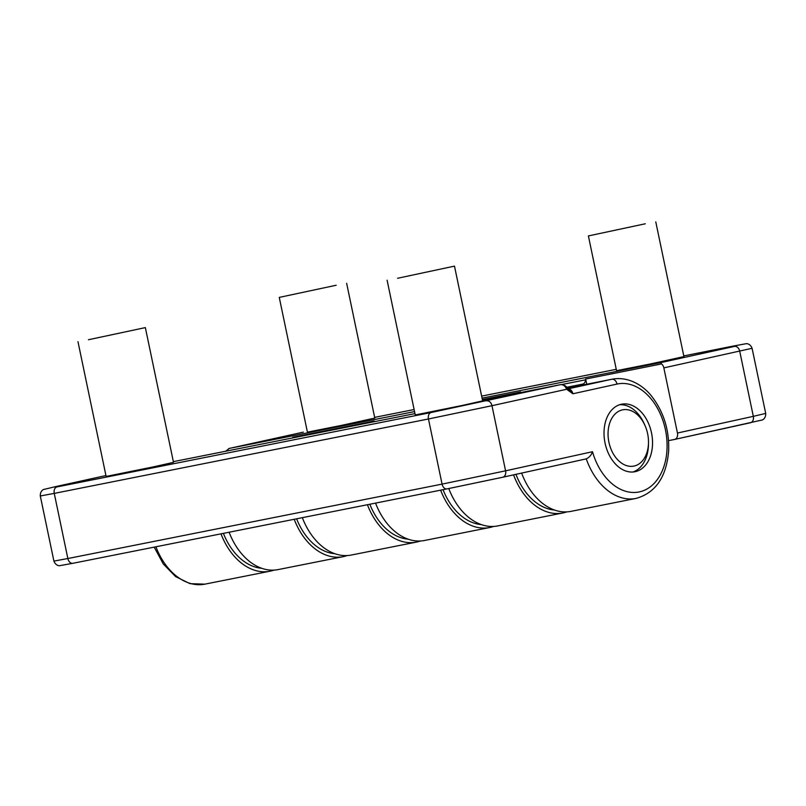 <?xml version="1.0" encoding="UTF-8"?>
<svg xmlns="http://www.w3.org/2000/svg" width="806" height="806" viewBox="0 0 806 806"><rect width="100%" height="100%" fill="white"/><g stroke="black" fill="none" stroke-linecap="round" stroke-linejoin="round"><path stroke-width="1.21" d="M605.054 443.078A34.416 23.777 -101.2 0 1 621.567 404.209A34.416 23.777 -101.2 0 1 651.601 433.326A34.416 23.777 -101.2 0 1 634.987 471.722A34.416 23.777 -101.2 0 1 605.054 443.078M397.57 278.272L454.483 266.121L397.57 278.272M454.483 266.121L482.633 400.874L462.251 405.458L415.251 414.949L387.102 280.196M88.438 339.739L145.352 327.599L88.438 339.739M145.352 327.599L173.502 462.352L153.12 466.936L106.12 476.427L77.97 341.673M55.574 486.633A5.733 4.151 -102.4 0 0 55.513 486.643L105.939 475.55L55.574 486.633L56.954 486.925L431.16 412.511L560.734 384.613A3.446 2.378 -101.2 0 1 560.764 384.603L482.482 400.169L560.734 384.613C563.404 384.613 565.379 386.165 566.648 389.268A3.446 1.39 -36.3 0 0 566.991 387.726A3.446 1.39 -36.3 0 0 566.95 387.676M486.733 400.894A5.733 4.151 77.6 0 1 491.972 405.7L566.648 389.268L572.885 393.771L566.991 387.716C566.003 385.852 563.928 384.815 560.764 384.603A3.446 2.378 -101.2 0 1 560.875 384.593M229.116 532.222A60.803 42.013 78.8 0 0 278.13 569.59L343.205 556.654A60.803 42.013 -101.2 0 1 294.2 519.286M347.215 555.556A60.803 42.013 -101.2 0 1 343.205 556.654M375.546 503.105A60.803 42.013 78.8 0 0 424.56 540.473L489.635 527.527A60.803 42.013 -101.2 0 1 440.63 490.169M592.491 451.713C591.261 455.199 589.186 457.576 586.254 458.866A60.803 42.013 78.8 0 0 636.065 498.41C655.671 492.839 666.542 476.87 668.678 450.534C669.302 430.454 663.953 412.793 652.648 397.549C644.77 386.739 629.728 376.07 612.348 379.142A60.803 42.013 78.8 0 0 611.774 379.263A5.733 4.151 77.6 0 1 617.013 384.069A55.07 38.043 -101.2 0 1 665.021 427.926A55.07 38.043 -101.2 0 1 642.09 491.166A55.07 38.043 -101.2 0 1 592.491 451.713L505.574 470.825L491.972 405.7L428.46 418.979L442.071 484.114L67.855 558.528L54.254 493.393L428.46 418.979A5.733 3.959 78.8 0 1 431.16 412.511M447.008 488.899L72.903 563.293A5.733 3.959 -101.2 0 1 72.852 563.303L447.058 488.889A5.733 3.959 -101.2 0 0 447.108 488.869L502.682 477.253A5.733 4.151 -102.4 0 0 502.743 477.243L586.315 458.856L502.803 477.223M521.633 473.082A60.803 42.013 78.8 0 0 570.991 511.357L636.065 498.41M493.645 526.429A60.803 42.013 -101.2 0 1 489.635 527.527M336.183 285.253L279.259 297.394L336.183 285.253M346.64 283.319L374.79 418.072L341.18 425.457L307.418 432.157L279.259 297.394M645.304 223.776L588.39 235.926L645.304 223.776M655.772 221.852L683.921 356.605L650.301 363.98L616.54 370.679L588.39 235.926M566.89 387.585L582.688 384.109A5.733 3.959 78.8 0 0 585.539 379.817A3.446 2.378 -101.2 0 1 585.67 379.022L661.555 363.929L660.477 362.68L482.069 398.154M292.699 437.92A3.446 2.378 -101.2 0 1 292.81 437.255L374.165 421.075A3.446 2.378 78.8 0 0 374.044 421.74M482.361 399.564L520.595 391.958A3.446 2.378 78.8 0 0 520.475 392.623M414.546 411.584L229.317 448.418L303.257 432.147A5.733 4.151 -102.4 0 0 303.197 432.167M661.555 363.929A5.733 4.151 77.6 0 1 663.842 367.889L677.453 433.024A5.733 4.151 77.6 0 1 674.612 439.431A5.733 4.151 77.6 0 1 674.551 439.451L668.557 440.64M585.67 379.022L586.758 384.23M566.86 511.87A60.803 42.013 -101.2 0 1 562.85 512.969A60.803 42.013 -101.2 0 1 513.563 474.855M448.761 488.547A60.803 42.013 78.8 0 0 497.776 525.915L562.85 512.969M420.43 540.987A60.803 42.013 -101.2 0 1 416.42 542.095A60.803 42.013 -101.2 0 1 367.415 504.727M292.81 437.255L292.941 437.87M274 570.114A60.803 42.013 -101.2 0 1 269.99 571.212A60.803 42.013 -101.2 0 1 220.985 533.844M302.331 517.664A60.803 42.013 78.8 0 0 351.345 555.032L416.42 542.095M645.203 425.991A28.684 19.818 -101.2 0 1 647.631 433.709A28.684 19.818 -101.2 0 1 648.498 442.565A28.684 19.818 -101.2 0 1 621.476 463.067A28.684 19.818 -101.2 0 1 612.389 417.377A28.684 19.818 -101.2 0 1 645.203 425.991L644.518 424.399A34.416 23.777 78.8 0 0 619.552 404.743M632.932 472.004A34.416 23.777 78.8 0 0 648.467 444.287L648.498 442.565M369.823 504.244A57.367 39.635 78.8 0 0 408.138 539.154M223.393 533.36A57.367 39.635 78.8 0 0 261.708 568.28M296.608 518.802A57.367 39.635 78.8 0 0 334.923 553.722M443.038 489.685A57.367 39.635 78.8 0 0 481.353 524.595M515.941 474.331A57.367 39.635 78.8 0 0 554.568 510.037M173.361 461.647L414.969 413.599L173.361 461.647M53.911 561.097C56.088 566.608 60.551 565.681 59.704 565.671L72.852 563.303A5.733 3.959 -101.2 0 1 67.855 558.528L53.911 561.097L40.3 495.972C40.088 490.038 44.572 489.111 43.786 489.454L55.513 486.643A5.733 4.151 -102.4 0 0 55.453 486.653M56.954 486.925A5.733 3.959 78.8 0 0 54.254 493.393L40.3 495.972M568.079 388.915A5.733 4.151 -102.4 0 1 572.885 393.771L617.013 384.069M505.574 470.825L442.071 484.114A5.733 3.959 -101.2 0 0 447.058 488.889L502.743 477.243A5.733 4.151 -102.4 0 0 505.574 470.825M612.348 379.142L567.283 388.099L611.774 379.263L568.039 388.875M303.318 432.137A5.733 4.151 -102.4 0 0 303.257 432.147L229.317 448.418A3.446 2.378 78.8 0 0 227.614 450.856M585.539 379.817L561.873 384.522M733.097 346.096A5.733 3.959 -101.2 0 1 733.148 346.086L683.78 355.909L733.097 346.096L734.468 346.399L660.477 362.68M374.649 417.377L414.123 409.529L374.649 417.377M481.635 396.109L616.268 369.329L481.635 396.109M663.842 367.889L752.089 348.293C749.983 342.731 745.187 343.699 745.943 343.739L733.148 346.086M734.468 346.399A5.733 4.151 77.6 0 1 739.717 351.204L753.318 416.339L677.453 433.024M566.658 387.303L582.688 384.109M752.089 348.293L765.7 413.418L753.318 416.339A5.733 4.151 -102.4 0 1 750.487 422.747A5.733 4.151 -102.4 0 1 750.426 422.757L674.672 439.421M269.99 571.212L204.915 584.149A60.803 42.013 -101.2 0 1 155.901 546.79M225.73 451.229L229.257 448.428M204.915 584.149L189.964 583.645L175.587 576.592L163.275 563.958L154.198 547.123M674.612 439.431L761.892 420.057C761.217 420.4 765.992 419.362 765.7 413.418"/></g></svg>
